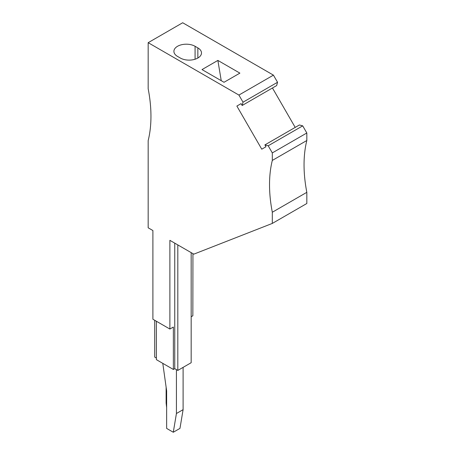 <?xml version="1.0" encoding="UTF-8"?>
<svg xmlns="http://www.w3.org/2000/svg" width="455" height="455" viewBox="0 0 455 455"><rect width="100%" height="100%" fill="white"/><g stroke="black" fill="none" stroke-linecap="round" stroke-linejoin="round"><path stroke-width="0.68" d="M169.886 329.045L152.903 319.239L152.903 230.537L148.171 227.801L148.171 140.584A129.897 74.995 60 0 0 148.171 88.759L148.171 42.679L238.909 95.067L243.033 102.199L242.151 105.492L241.076 103.632L236.867 106.066L261.762 149.189L265.976 146.755L264.901 144.9L268.194 145.782L272.312 152.914L272.312 160.427A129.897 74.995 -120 0 0 272.312 212.252L272.312 223.422L193.819 254.157L169.886 240.337L169.886 329.045L173.361 327.037L173.361 369.46L156.383 359.66L156.383 321.253M176.426 369.619L176.426 413.51L173.287 432.25L166.638 428.411L166.638 390.856L162.788 363.352M177.814 244.915L177.814 370.427L191.174 362.709L191.174 252.633M156.383 358.051L154.711 357.084L154.711 320.286M192.943 253.651L192.846 315.787L191.174 316.748M173.361 369.46L174.754 368.658L174.754 243.152M177.814 370.427L174.754 368.658M272.312 152.914L306.829 132.991L306.829 140.504A129.897 74.995 -120 0 0 306.829 192.329L272.312 212.252M272.312 223.422L306.829 203.499L306.829 192.329M306.829 140.504L272.312 160.427M195.076 46.291A12.399 7.161 0 0 0 181.562 44.738A12.399 7.161 0 0 0 173.907 51.352A12.399 7.161 0 0 0 177.535 56.414L180.322 58.024A12.399 7.161 0 0 0 193.836 59.577A12.399 7.161 0 0 0 201.491 52.962A12.399 7.161 0 0 0 197.857 47.9L195.076 46.291L195.076 59.23M217.871 60.418L202.009 69.581L224.019 82.287L239.887 73.13L217.871 60.418L221.244 80.683M148.171 42.679L182.688 22.75L273.427 75.138L277.544 82.27L276.663 85.563L242.151 105.492M238.909 95.067L273.427 75.138M272.454 87.997L295.204 127.406M264.901 144.9L299.418 124.971L302.706 125.853L306.829 132.991M277.544 82.27L243.033 102.199M241.076 103.632L236.867 106.066M302.706 125.853L268.194 145.782M183.103 367.373L183.103 409.654L179.964 428.394L173.287 432.25M166.126 387.438L166.126 403.045L166.638 407.543M183.103 409.654L176.426 413.51M197.857 58.024L197.857 47.9"/></g></svg>

